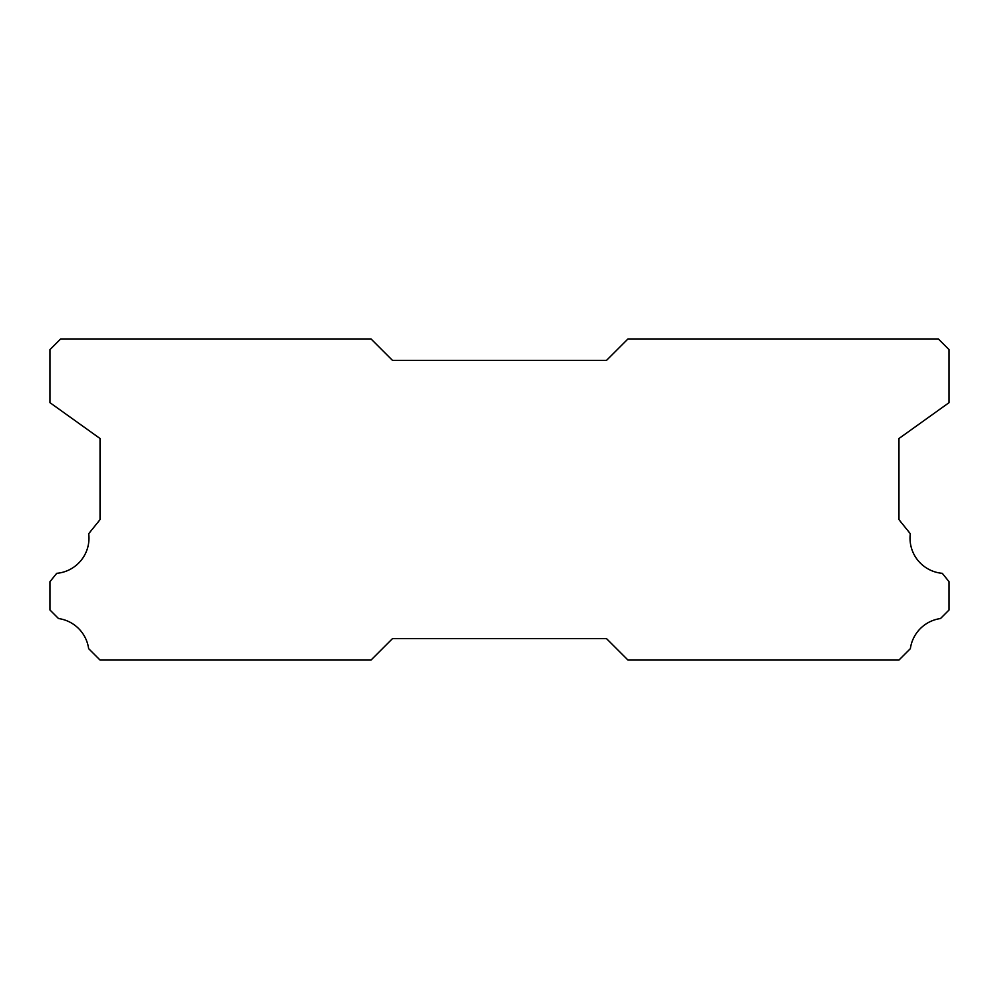 <?xml version="1.0" encoding="UTF-8"?>
<svg xmlns="http://www.w3.org/2000/svg" width="999" height="999" viewBox="0 0 999 999"><rect width="100%" height="100%" fill="white"/><g stroke="black" fill="none" stroke-linecap="round" stroke-linejoin="round"><path stroke-width="1.5" d="M942.294 573.326A35.327 35.327 0 0 1 910.301 533.703L898.963 519.642L898.963 438.511L949.05 402.659L949.05 349.65L938.348 338.948L627.946 338.948L606.53 360.352L392.47 360.352L371.054 338.948L60.652 338.948L49.95 349.65L49.95 402.659L100.037 438.511L100.037 519.642L88.699 533.703A35.327 35.327 0 0 1 56.706 573.326L49.95 581.705L49.95 609.977L58.504 618.543A35.327 35.327 0 0 1 88.636 648.651L100.037 660.052L371.054 660.052L392.47 638.648L606.53 638.648L627.946 660.052L898.963 660.052L910.364 648.651A35.327 35.327 0 0 1 940.496 618.543L949.05 609.977L949.05 581.705L942.294 573.326"/></g></svg>
